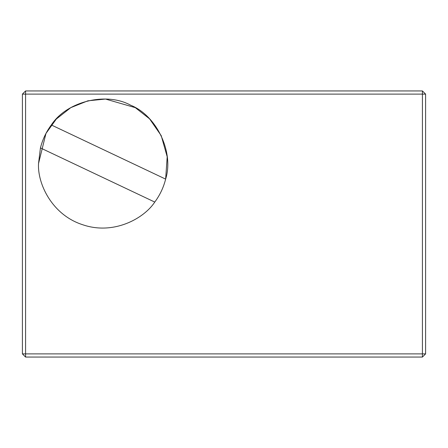 <?xml version="1.0" encoding="UTF-8"?>
<svg xmlns="http://www.w3.org/2000/svg" width="448" height="448" viewBox="0 0 448 448"><rect width="100%" height="100%" fill="white"/><g stroke="black" fill="none" stroke-linecap="round" stroke-linejoin="round"><path stroke-width="0.67" d="M154.767 202.07C159.908 195.138 163.531 187.488 165.637 179.116C174.132 152.331 156.755 115.629 130.654 105.218C106.064 91.622 66.657 101.433 51.313 124.97C46.172 131.902 42.549 139.552 40.443 147.924L38.528 163.52C37.33 183.109 51.57 214.782 82.734 224.75C113.68 235.379 144.021 218.495 154.767 202.07L40.443 147.924M51.313 124.97L165.637 179.116L167.199 156.789L161.213 135.632L149.576 118.843L135.296 107.649L105.521 99.058L87.898 100.811L70.784 107.649L56.302 119.05L45.97 133.437L38.528 163.52M22.4 353.881L25.575 357.056L25.575 353.881L22.4 353.881L22.4 94.119L25.575 94.119L25.575 90.944L22.4 94.119M422.425 353.881L422.425 357.056L425.6 353.881L25.575 353.881L25.575 94.119L425.6 94.119L422.425 90.944L422.425 353.881M422.425 90.944L25.575 90.944M425.6 353.881L425.6 94.119M25.575 357.056L422.425 357.056"/></g></svg>
